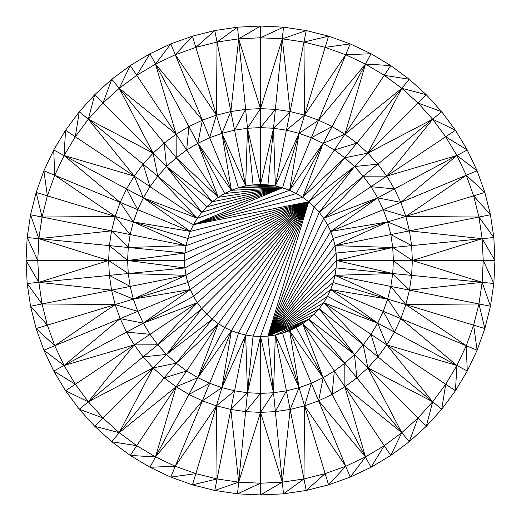 <?xml version="1.0" encoding="UTF-8"?>
<svg xmlns="http://www.w3.org/2000/svg" width="521" height="521" viewBox="0 0 521 521"><rect width="100%" height="100%" fill="white"/><g stroke="black" fill="none" stroke-linecap="round" stroke-linejoin="round"><path stroke-width="0.78" d="M286.433 130.178L299.074 133.33L304.583 115.161L286.433 130.178L304.583 115.161L290.132 111.553L286.433 130.178L290.132 111.553L275.381 109.371L273.525 128.257L290.132 111.553L273.525 128.257L286.433 130.178L275.329 185.971L299.074 133.33L286.433 130.178L273.525 128.257L275.381 109.371L260.5 127.612L273.525 128.257L267.944 184.89L253.056 184.89L247.475 128.257L260.5 108.629L260.5 127.612L275.381 109.371L260.5 108.629L245.619 109.371L247.475 128.257L260.5 127.612L260.5 108.629L247.475 128.257L245.619 109.371L234.567 130.178L247.475 128.257L245.671 185.971L253.056 184.89L260.5 184.506L247.475 128.257L253.056 184.89L267.944 184.89L260.5 184.506L253.056 184.89L275.329 185.971L282.558 187.794L289.585 190.295L299.074 133.33L282.558 187.794L299.074 133.33L289.585 190.295L296.325 193.486L302.721 197.322L323.144 143.314L296.325 193.486L323.144 143.314L302.721 197.322L334.326 150.015L323.144 143.314L289.585 190.295L311.356 137.733L299.074 133.33L275.329 185.971L238.442 187.794L221.926 133.33L230.868 111.553L234.567 130.178L245.619 109.371L230.868 111.553L216.417 115.161L221.926 133.33L234.567 130.178L230.868 111.553L221.926 133.33L209.644 137.733L197.856 143.314L231.415 190.295L209.644 137.733L231.415 190.295L221.926 133.33L231.415 190.295L238.442 187.794L282.558 187.794L193.486 224.675L197.322 218.279L143.314 197.856L193.486 224.675L302.721 197.322L308.699 201.764L344.804 157.778L302.721 197.322L344.804 157.778L308.699 201.764L314.222 206.778L354.469 166.531L319.236 212.301L363.222 176.196L354.469 166.531L308.699 201.764L354.469 166.531L314.222 206.778L319.236 212.301L354.469 166.531L344.804 157.778L334.326 150.015L302.721 197.322L193.486 224.675L296.325 193.486L193.486 224.675L289.585 190.295L323.144 143.314L311.356 137.733L289.585 190.295L193.486 224.675L143.314 197.856L197.322 218.279L157.778 176.196L150.015 186.674L197.322 218.279L150.015 186.674L143.314 197.856L137.733 209.644L133.33 221.926L190.295 231.415L137.733 209.644L190.295 231.415L143.314 197.856L190.295 231.415L193.486 224.675L282.558 187.794L238.442 187.794L245.671 185.971L221.926 133.33L238.442 187.794L275.329 185.971L253.056 184.89L245.671 185.971L275.329 185.971L245.671 185.971L238.442 187.794L231.415 190.295L197.856 143.314L218.279 197.322L224.675 193.486L197.856 143.314L186.674 150.015L218.279 197.322L197.856 143.314L224.675 193.486L231.415 190.295L282.558 187.794L231.415 190.295L224.675 193.486L282.558 187.794L224.675 193.486L218.279 197.322L176.196 157.778L212.301 201.764L166.531 166.531L157.778 176.196L201.764 212.301L166.531 166.531L201.764 212.301L206.778 206.778L166.531 166.531L206.778 206.778L212.301 201.764L218.279 197.322L186.674 150.015L176.196 157.778L218.279 197.322L282.558 187.794L218.279 197.322L212.301 201.764L176.196 157.778L166.531 166.531L212.301 201.764L282.558 187.794L212.301 201.764L206.778 206.778L282.558 187.794L206.778 206.778L201.764 212.301L157.778 176.196L197.322 218.279L201.764 212.301L282.558 187.794L201.764 212.301L197.322 218.279L282.558 187.794L197.322 218.279L193.486 224.675L308.699 201.764L267.944 336.11L330.705 289.585L377.686 323.144L383.267 311.356L330.705 289.585L327.514 296.325L377.686 323.144L330.705 289.585L387.67 299.074L333.206 282.558L330.705 289.585L383.267 311.356L387.67 299.074L330.705 289.585L267.944 336.11L327.514 296.325L323.678 302.721L319.236 308.699L363.222 344.804L323.678 302.721L377.686 323.144L327.514 296.325L330.705 289.585L333.206 282.558L267.944 336.11L333.206 282.558L387.67 299.074L335.029 275.329L392.743 273.525L336.494 260.5L392.743 247.475L335.029 245.671L387.67 221.926L333.206 238.442L335.029 245.671L336.11 253.056L392.743 247.475L336.11 253.056L336.494 260.5L336.11 267.944L392.743 273.525L336.11 267.944L335.029 275.329L267.944 336.11L335.029 275.329L336.11 267.944L267.944 336.11L336.11 267.944L336.494 260.5L267.944 336.11L336.494 260.5L336.11 253.056L267.944 336.11L336.11 253.056L335.029 245.671L267.944 336.11L335.029 245.671L333.206 238.442L387.67 221.926L330.705 231.415L377.686 197.856L327.514 224.675L330.705 231.415L333.206 238.442L267.944 336.11L333.206 238.442L330.705 231.415L383.267 209.644L377.686 197.856L323.678 218.279L363.222 176.196L319.236 212.301L323.678 218.279L327.514 224.675L377.686 197.856L370.985 186.674L363.222 176.196L323.678 218.279L370.985 186.674L323.678 218.279L377.686 197.856L330.705 231.415L267.944 336.11L330.705 231.415L327.514 224.675L267.944 336.11L327.514 224.675L323.678 218.279L267.944 336.11L323.678 218.279L319.236 212.301L267.944 336.11L319.236 212.301L314.222 206.778L267.944 336.11L314.222 206.778L308.699 201.764L190.295 231.415L133.33 221.926L187.794 238.442L190.295 231.415L308.699 201.764L187.794 238.442L133.33 221.926L185.971 245.671L187.794 238.442L308.699 201.764L185.971 245.671L133.33 221.926L130.178 234.567L185.971 245.671L308.699 201.764L184.89 253.056L308.699 201.764L184.525 260.5L127.612 260.5L184.89 267.944L128.257 273.525L185.971 275.329L133.33 299.074L187.794 282.558L185.971 275.329L184.89 267.944L184.525 260.5L308.699 201.764L184.89 267.944L308.699 201.764L185.971 275.329L308.699 201.764L187.794 282.558L133.33 299.074L190.295 289.585L137.733 311.356L143.314 323.144L190.295 289.585L143.314 323.144L193.486 296.325L190.295 289.585L187.794 282.558L308.699 201.764L190.295 289.585L308.699 201.764L193.486 296.325L143.314 323.144L197.322 302.721L157.778 344.804L166.531 354.469L201.764 308.699L157.778 344.804L201.764 308.699L197.322 302.721L193.486 296.325L308.699 201.764L197.322 302.721L143.314 323.144L150.015 334.326L197.322 302.721L150.015 334.326L157.778 344.804L197.322 302.721L308.699 201.764L193.486 224.675L190.295 231.415L187.794 238.442L185.971 245.671L184.89 253.056L184.525 260.5L184.89 267.944L185.971 275.329L187.794 282.558L190.295 289.585L193.486 296.325L197.322 302.721L201.764 308.699L166.531 354.469L212.301 319.236L206.778 314.222L166.531 354.469L206.778 314.222L201.764 308.699L308.699 201.764L302.721 197.322L296.325 193.486L289.585 190.295L282.558 187.794L275.329 185.971L267.944 184.89L275.329 185.971L273.525 128.257L275.329 185.971L286.433 130.178M155.499 456.924L136.762 445.689L130.25 455.445L155.499 456.924L130.25 455.445L149.976 467.272L155.499 456.924L149.976 467.272L175.264 466.262L155.499 456.924L176.118 386.777L136.762 445.689L155.499 456.924L188.915 394.43L155.499 456.924L202.389 400.812L155.499 456.924L175.264 466.262L149.976 467.272L170.784 477.106L175.264 466.262L170.784 477.106L192.444 484.849L195.844 473.628L170.784 477.106L195.844 473.628L175.264 466.262L195.844 473.628L192.444 484.849L217.049 478.949L195.844 473.628L216.417 405.839L175.264 466.262L202.389 400.812L175.264 466.262L216.417 405.839L195.844 473.628L217.049 478.949L192.444 484.849L214.769 490.45L217.049 478.949L214.769 490.45L238.67 482.153L217.049 478.949L216.417 405.839L217.049 478.949L230.868 409.447L217.049 478.949L238.67 482.153L214.769 490.45L237.511 493.83L238.67 482.153L237.511 493.83L260.5 494.95L260.5 483.234L237.511 493.83L260.5 483.234L238.67 482.153L260.5 483.234L260.5 412.372L238.67 482.153L230.868 409.447L238.67 482.153L245.619 411.629L238.67 482.153L260.5 412.372L260.5 483.234L282.33 482.153L260.5 412.372L282.33 482.153L275.381 411.629L282.33 482.153L303.951 478.949L325.156 473.628L304.583 405.839L303.951 478.949L290.132 409.447L282.33 482.153L290.132 409.447L303.951 478.949L304.583 405.839L325.156 473.628L345.736 466.262L365.501 456.924L344.882 386.777L384.238 445.689L401.795 432.664L417.992 417.992L432.664 401.795L367.891 367.891L417.992 417.992L367.891 367.891L401.795 432.664L344.882 386.777L401.795 432.664L367.891 367.891L432.664 401.795L445.689 384.238L456.924 365.501L386.777 344.882L445.689 384.238L386.777 344.882L432.664 401.795L386.777 344.882L456.924 365.501L466.262 345.736L473.628 325.156L405.839 304.583L466.262 345.736L405.839 304.583L473.628 325.156L478.949 303.951L482.153 282.33L483.234 260.5L482.153 238.67L412.372 260.5L483.234 260.5L412.372 260.5L482.153 282.33L411.629 275.381L482.153 282.33L409.447 290.132L482.153 282.33L412.372 260.5L482.153 238.67L411.629 245.619L482.153 238.67L478.949 217.049L473.628 195.844L405.839 216.417L466.262 175.264L456.924 155.499L445.689 136.762L386.777 176.118L456.924 155.499L400.812 202.389L466.262 175.264L400.812 202.389L456.924 155.499L394.43 188.915L456.924 155.499L386.777 176.118L445.689 136.762L432.664 119.205L386.777 176.118L432.664 119.205L377.894 164.154L432.664 119.205L417.992 103.008L401.795 88.336L367.891 153.109L417.992 103.008L367.891 153.109L432.664 119.205L367.891 153.109L401.795 88.336L344.882 134.223L348.77 137.108L344.882 134.223L365.501 64.076L371.024 53.728L345.736 54.738L365.501 64.076L318.611 120.188L332.085 126.57L344.882 134.223L401.795 88.336L384.238 75.311L344.882 134.223L384.238 75.311L365.501 64.076L332.085 126.57L365.501 64.076L345.736 54.738L371.024 53.728L350.216 43.894L345.736 54.738L350.216 43.894L328.556 36.151L325.156 47.372L350.216 43.894L325.156 47.372L345.736 54.738L325.156 47.372L328.556 36.151L303.951 42.051L325.156 47.372L303.951 42.051L328.556 36.151L306.231 30.55L303.951 42.051L306.231 30.55L282.33 38.847L303.951 42.051L304.583 115.161L318.611 120.188L365.501 64.076L344.882 134.223L334.326 150.015L344.804 157.778L367.891 153.109L354.469 166.531L363.222 176.196L377.894 164.154L354.469 166.531L377.894 164.154L367.891 153.109L356.846 143.106L401.795 88.336L344.804 157.778L354.469 166.531L367.891 153.109L344.804 157.778L356.846 143.106L334.326 150.015L356.846 143.106L344.882 134.223L323.144 143.314L334.326 150.015L344.882 134.223L356.846 143.106L367.891 153.109L377.894 164.154L363.222 176.196L386.777 176.118L370.985 186.674L377.686 197.856L383.267 209.644L400.812 202.389L377.686 197.856L400.812 202.389L330.705 231.415L387.67 221.926L335.029 245.671L392.743 247.475L390.822 234.567L335.029 245.671L390.822 234.567L387.67 221.926L383.267 209.644L405.839 216.417L478.949 217.049L409.447 230.868L482.153 238.67L409.447 230.868L478.949 217.049L405.839 216.417L473.628 195.844L466.262 175.264L405.839 216.417L387.67 221.926L409.447 230.868L390.822 234.567L392.743 247.475L336.494 260.5L393.388 260.5L392.743 247.475L412.372 260.5L336.494 260.5L392.743 273.525L393.388 260.5L392.743 273.525L335.029 275.329L390.822 286.433L392.743 273.525L409.447 290.132L478.949 303.951L405.839 304.583L478.949 303.951L335.029 275.329L333.206 282.558L335.029 275.329L387.67 299.074L390.822 286.433L387.67 299.074L405.839 304.583L390.822 286.433L405.839 304.583L409.447 290.132L411.629 275.381L392.743 273.525L390.822 286.433L409.447 290.132L392.743 273.525L411.629 275.381L393.388 260.5L411.629 275.381L412.372 260.5L411.629 245.619L392.743 247.475L393.388 260.5L412.372 260.5L392.743 247.475L411.629 245.619L390.822 234.567L411.629 245.619L409.447 230.868L405.839 216.417L400.812 202.389L394.43 188.915L377.686 197.856L394.43 188.915L370.985 186.674L394.43 188.915L386.777 176.118L377.894 164.154L386.777 176.118L363.222 176.196L370.985 186.674L386.777 176.118L394.43 188.915L400.812 202.389L405.839 216.417L383.267 209.644L387.67 221.926L390.822 234.567L409.447 230.868L387.67 221.926L405.839 216.417L409.447 230.868L411.629 245.619L412.372 260.5L411.629 275.381L409.447 290.132L405.839 304.583L387.67 299.074L383.267 311.356L394.43 332.085L456.924 365.501L377.686 323.144L323.678 302.721L363.222 344.804L370.985 334.326L323.678 302.721L370.985 334.326L377.686 323.144L370.985 334.326L363.222 344.804L319.236 308.699L314.222 314.222L354.469 354.469L319.236 308.699L354.469 354.469L308.699 319.236L344.804 363.222L302.721 323.678L334.326 370.985L344.804 363.222L354.469 354.469L363.222 344.804L367.891 367.891L314.222 314.222L308.699 319.236L302.721 323.678L344.804 363.222L308.699 319.236L354.469 354.469L344.804 363.222L344.882 386.777L365.501 456.924L318.611 400.812L345.736 466.262L304.583 405.839L345.736 466.262L318.611 400.812L365.501 456.924L384.238 445.689L344.882 386.777L356.846 377.894L401.795 432.664L344.804 363.222L334.326 370.985L302.721 323.678L296.325 327.514L289.585 330.705L323.144 377.686L296.325 327.514L323.144 377.686L302.721 323.678L323.144 377.686L334.326 370.985L344.882 386.777L344.804 363.222L356.846 377.894L354.469 354.469L356.846 377.894L367.891 367.891L377.894 356.846L432.664 401.795L363.222 344.804L354.469 354.469L367.891 367.891L363.222 344.804L377.894 356.846L370.985 334.326L386.777 344.882L377.686 323.144L386.777 344.882L370.985 334.326L377.894 356.846L367.891 367.891L356.846 377.894L344.882 386.777L356.846 377.894L344.882 386.777L334.326 370.985L323.144 377.686L289.585 330.705L282.558 333.206L299.074 387.67L289.585 330.705L299.074 387.67L282.558 333.206L275.329 335.029L299.074 387.67L275.329 335.029L286.433 390.822L299.074 387.67L311.356 383.267L289.585 330.705L311.356 383.267L323.144 377.686L311.356 383.267L304.583 405.839L299.074 387.67L290.132 409.447L275.329 335.029L267.944 336.11L273.525 392.743L275.329 335.029L282.558 333.206L296.325 327.514L282.558 333.206L302.721 323.678L282.558 333.206L308.699 319.236L282.558 333.206L289.585 330.705L296.325 327.514L302.721 323.678L308.699 319.236L275.329 335.029L308.699 319.236L267.944 336.11L260.5 336.494L273.525 392.743L267.944 336.11L308.699 319.236L314.222 314.222L267.944 336.11L314.222 314.222L319.236 308.699L323.678 302.721L327.514 296.325L267.944 336.11L319.236 308.699L267.944 336.11L308.699 201.764L201.764 308.699L206.778 314.222L212.301 319.236L176.196 363.222L186.674 370.985L218.279 323.678L176.196 363.222L218.279 323.678L186.674 370.985L197.856 377.686L231.415 330.705L224.675 327.514L197.856 377.686L218.279 323.678L212.301 319.236L166.531 354.469L176.196 363.222L308.699 201.764L206.778 314.222L308.699 201.764L212.301 319.236L218.279 323.678L197.856 377.686L224.675 327.514L218.279 323.678L308.699 201.764L218.279 323.678L224.675 327.514L308.699 201.764L224.675 327.514L231.415 330.705L221.926 387.67L234.567 390.822L247.475 392.743L245.671 335.029L234.567 390.822L245.671 335.029L221.926 387.67L245.671 335.029L238.442 333.206L221.926 387.67L238.442 333.206L231.415 330.705L209.644 383.267L221.926 387.67L231.415 330.705L197.856 377.686L209.644 383.267L231.415 330.705L238.442 333.206L245.671 335.029L253.056 336.11L260.5 336.494L308.699 201.764L231.415 330.705L308.699 201.764L238.442 333.206L308.699 201.764L245.671 335.029L308.699 201.764L253.056 336.11L308.699 201.764L260.5 336.494L267.944 336.11L323.678 302.721L267.944 336.11L275.329 335.029L273.525 392.743L286.433 390.822L273.525 392.743L260.5 336.494L253.056 336.11L245.671 335.029L247.475 392.743L253.056 336.11L247.475 392.743L260.5 336.494L247.475 392.743L260.5 393.388L260.5 336.494L260.5 393.388L273.525 392.743L275.381 411.629L286.433 390.822L275.381 411.629L290.132 409.447L304.583 405.839L318.611 400.812L311.356 383.267L299.074 387.67L286.433 390.822L290.132 409.447L299.074 387.67L304.583 405.839L311.356 383.267L318.611 400.812L323.144 377.686L318.611 400.812L332.085 394.43L365.501 456.924L323.144 377.686L332.085 394.43L334.326 370.985L332.085 394.43L344.882 386.777L332.085 394.43L318.611 400.812L304.583 405.839L290.132 409.447L275.381 411.629L273.525 392.743L260.5 412.372L275.381 411.629L260.5 412.372L273.525 392.743L260.5 393.388L260.5 412.372L260.5 393.388L247.475 392.743L230.868 409.447L234.567 390.822L221.926 387.67L209.644 383.267L197.856 377.686L186.674 370.985L176.196 363.222L153.109 367.891L119.205 432.664L136.762 445.689L176.118 386.777L119.205 432.664L176.118 386.777L155.499 456.924M290.132 111.553L304.583 115.161L325.156 47.372L304.583 115.161L345.736 54.738L318.611 120.188L345.736 54.738L304.583 115.161L303.951 42.051L290.132 111.553L282.33 38.847L306.231 30.55L283.489 27.17L275.381 109.371L290.132 111.553L303.951 42.051L282.33 38.847L283.489 27.17L260.5 37.766L282.33 38.847L290.132 111.553M260.5 108.629L275.381 109.371L282.33 38.847L260.5 108.629L260.5 37.766L283.489 27.17L260.5 26.05L260.5 37.766L260.5 26.05L238.67 38.847L260.5 37.766L238.67 38.847L260.5 26.05L237.511 27.17L238.67 38.847L237.511 27.17L214.769 30.55L217.049 42.051L237.511 27.17L217.049 42.051L238.67 38.847L217.049 42.051L214.769 30.55L195.844 47.372L217.049 42.051L230.868 111.553L245.619 109.371L260.5 108.629L282.33 38.847L260.5 37.766L260.5 108.629L238.67 38.847L260.5 108.629M216.417 115.161L230.868 111.553L238.67 38.847L245.619 109.371L238.67 38.847L230.868 111.553L217.049 42.051L195.844 47.372L214.769 30.55L192.444 36.151L195.844 47.372L192.444 36.151L175.264 54.738L195.844 47.372L216.417 115.161L217.049 42.051L216.417 115.161L195.844 47.372L175.264 54.738L192.444 36.151L170.784 43.894L175.264 54.738L170.784 43.894L149.976 53.728L155.499 64.076L170.784 43.894L155.499 64.076L175.264 54.738L216.417 115.161L175.264 54.738L155.499 64.076L149.976 53.728L136.762 75.311L155.499 64.076L136.762 75.311L149.976 53.728L130.25 65.555L136.762 75.311L130.25 65.555L119.205 88.336L136.762 75.311L176.118 134.223L188.915 126.57L202.389 120.188L216.417 115.161L202.389 120.188L175.264 54.738L202.389 120.188L155.499 64.076L202.389 120.188L209.644 137.733L216.417 115.161L209.644 137.733L221.926 133.33L216.417 115.161M176.118 134.223L172.23 137.108L176.118 134.223L155.499 64.076L188.915 126.57L155.499 64.076L176.118 134.223L119.205 88.336L164.154 143.106L119.205 88.336L176.118 134.223L136.762 75.311L119.205 88.336L153.109 153.109L119.205 88.336L103.008 103.008L153.109 153.109L103.008 103.008L88.336 119.205L134.223 176.118L64.076 155.499L126.57 188.915L64.076 155.499L120.188 202.389L54.738 175.264L115.161 216.417L54.738 175.264L120.188 202.389L64.076 155.499L134.223 176.118L88.336 119.205L153.109 153.109L88.336 119.205L143.106 164.154L88.336 119.205L75.311 136.762L134.223 176.118L75.311 136.762L64.076 155.499L54.738 175.264L47.372 195.844L115.161 216.417L42.051 217.049L38.847 238.67L108.629 260.5L37.766 260.5L38.847 282.33L108.629 260.5L38.847 238.67L109.371 245.619L38.847 238.67L37.766 260.5L108.629 260.5L38.847 282.33L42.051 303.951L111.553 290.132L38.847 282.33L109.371 275.381L38.847 282.33L111.553 290.132L42.051 303.951L115.161 304.583L42.051 303.951L47.372 325.156L115.161 304.583L47.372 325.156L54.738 345.736L64.076 365.501L120.188 318.611L54.738 345.736L115.161 304.583L54.738 345.736L120.188 318.611L64.076 365.501L126.57 332.085L64.076 365.501L134.223 344.882L88.336 401.795L143.106 356.846L166.531 354.469L157.778 344.804L143.106 356.846L153.109 367.891L166.531 354.469L143.106 356.846L88.336 401.795L103.008 417.992L153.109 367.891L164.154 377.894L119.205 432.664L176.196 363.222L166.531 354.469L153.109 367.891L88.336 401.795L153.109 367.891L103.008 417.992L119.205 432.664L153.109 367.891L176.196 363.222L164.154 377.894L186.674 370.985L164.154 377.894L176.118 386.777L186.674 370.985L176.118 386.777L197.856 377.686L188.915 394.43L209.644 383.267L188.915 394.43L197.856 377.686L176.118 386.777L164.154 377.894L153.109 367.891L143.106 356.846L157.778 344.804L134.223 344.882L64.076 365.501L75.311 384.238L134.223 344.882L75.311 384.238L88.336 401.795L134.223 344.882L143.106 356.846L134.223 344.882L157.778 344.804L150.015 334.326L134.223 344.882L143.106 356.846L134.223 344.882L150.015 334.326L143.314 323.144L137.733 311.356L190.295 289.585L133.33 299.074L185.971 275.329L128.257 273.525L130.178 286.433L185.971 275.329L130.178 286.433L133.33 299.074L137.733 311.356L115.161 304.583L133.33 299.074L111.553 290.132L130.178 286.433L128.257 273.525L184.89 267.944L127.612 260.5L184.89 253.056L185.971 245.671L130.178 234.567L128.257 247.475L185.971 245.671L128.257 247.475L184.89 253.056L128.257 247.475L127.612 260.5L184.525 260.5L184.89 253.056L127.612 260.5L128.257 273.525L127.612 260.5L108.629 260.5L128.257 273.525L108.629 260.5L127.612 260.5L128.257 247.475L130.178 234.567L111.553 230.868L38.847 238.67L111.553 230.868L42.051 217.049L111.553 230.868L128.257 247.475L111.553 230.868L130.178 234.567L133.33 221.926L137.733 209.644L126.57 188.915L143.314 197.856L134.223 176.118L150.015 186.674L157.778 176.196L153.109 153.109L166.531 166.531L176.196 157.778L176.118 134.223L186.674 150.015L197.856 143.314L209.644 137.733L202.389 120.188L197.856 143.314L202.389 120.188L188.915 126.57L197.856 143.314L188.915 126.57L186.674 150.015L188.915 126.57L176.118 134.223L164.154 143.106L176.196 157.778L186.674 150.015L176.118 134.223L176.196 157.778L164.154 143.106L166.531 166.531L164.154 143.106L153.109 153.109L143.106 164.154L157.778 176.196L166.531 166.531L153.109 153.109L157.778 176.196L143.106 164.154L150.015 186.674L143.106 164.154L153.109 153.109L164.154 143.106L176.118 134.223M170.784 477.106L149.976 467.272L130.25 455.445L136.762 445.689L111.761 441.736L119.205 432.664L103.008 417.992L79.264 409.239L88.336 401.795L75.311 384.238L64.076 365.501L43.894 350.216L54.738 345.736L47.372 325.156L30.55 306.231L36.151 328.556L47.372 325.156L42.051 303.951L30.55 306.231L47.372 325.156L36.151 328.556L54.738 345.736L36.151 328.556L43.894 350.216L53.728 371.024L64.076 365.501L54.738 345.736L43.894 350.216L64.076 365.501L53.728 371.024L75.311 384.238L53.728 371.024L65.555 390.75L75.311 384.238L65.555 390.75L88.336 401.795L65.555 390.75L79.264 409.239L94.711 426.289L103.008 417.992L88.336 401.795L79.264 409.239L103.008 417.992L94.711 426.289L119.205 432.664L94.711 426.289L111.761 441.736L130.25 455.445L111.761 441.736L136.762 445.689L119.205 432.664L111.761 441.736L94.711 426.289L79.264 409.239L65.555 390.75L53.728 371.024L43.894 350.216L36.151 328.556L30.55 306.231L42.051 303.951L27.17 283.489L38.847 282.33L37.766 260.5L27.17 237.511L38.847 238.67L42.051 217.049L115.161 216.417L47.372 195.844L42.051 217.049L47.372 195.844L43.894 170.784L54.738 175.264L64.076 155.499L65.555 130.25L75.311 136.762L79.264 111.761L88.336 119.205L103.008 103.008L111.761 79.264L119.205 88.336L130.25 65.555L111.761 79.264L94.711 94.711L103.008 103.008L119.205 88.336L111.761 79.264L103.008 103.008L94.711 94.711L88.336 119.205L94.711 94.711L79.264 111.761L65.555 130.25L53.728 149.976L64.076 155.499L75.311 136.762L88.336 119.205L79.264 111.761L75.311 136.762L65.555 130.25L64.076 155.499L53.728 149.976L54.738 175.264L53.728 149.976L43.894 170.784L36.151 192.444L47.372 195.844L54.738 175.264L43.894 170.784L47.372 195.844L36.151 192.444L42.051 217.049L36.151 192.444L30.55 214.769L42.051 217.049L30.55 214.769L38.847 238.67L30.55 214.769L27.17 237.511L26.05 260.5L37.766 260.5L38.847 238.67L27.17 237.511L37.766 260.5L26.05 260.5L38.847 282.33L26.05 260.5L27.17 283.489L30.55 306.231L27.17 283.489L42.051 303.951L38.847 282.33L27.17 283.489L26.05 260.5L27.17 237.511L30.55 214.769L36.151 192.444L43.894 170.784L53.728 149.976L65.555 130.25L79.264 111.761L94.711 94.711L111.761 79.264L130.25 65.555L149.976 53.728L170.784 43.894L192.444 36.151L214.769 30.55L237.511 27.17L260.5 26.05L283.489 27.17L306.231 30.55L328.556 36.151L350.216 43.894L371.024 53.728L390.75 65.555L409.239 79.264L426.289 94.711L441.736 111.761L432.664 119.205L445.689 136.762L455.445 130.25L432.664 119.205L455.445 130.25L441.736 111.761L455.445 130.25L445.689 136.762L456.924 155.499L477.106 170.784L466.262 175.264L473.628 195.844L490.45 214.769L484.849 192.444L473.628 195.844L478.949 217.049L490.45 214.769L473.628 195.844L484.849 192.444L466.262 175.264L484.849 192.444L477.106 170.784L467.272 149.976L456.924 155.499L466.262 175.264L477.106 170.784L456.924 155.499L467.272 149.976L445.689 136.762L467.272 149.976L455.445 130.25L467.272 149.976L477.106 170.784L484.849 192.444L490.45 214.769L478.949 217.049L493.83 237.511L482.153 238.67L483.234 260.5L493.83 283.489L494.95 260.5L483.234 260.5L482.153 282.33L493.83 283.489L483.234 260.5L494.95 260.5L482.153 238.67L494.95 260.5L493.83 237.511L490.45 214.769L493.83 237.511L478.949 217.049L482.153 238.67L493.83 237.511L494.95 260.5L493.83 283.489L482.153 282.33L478.949 303.951L473.628 325.156L477.106 350.216L400.812 318.611L466.262 345.736L456.924 365.501L400.812 318.611L456.924 365.501L455.445 390.75L445.689 384.238L441.736 409.239L432.664 401.795L426.289 426.289L441.736 409.239L455.445 390.75L467.272 371.024L456.924 365.501L445.689 384.238L432.664 401.795L441.736 409.239L445.689 384.238L455.445 390.75L456.924 365.501L467.272 371.024L466.262 345.736L467.272 371.024L477.106 350.216L484.849 328.556L477.106 350.216L473.628 325.156L466.262 345.736L477.106 350.216L467.272 371.024L455.445 390.75L441.736 409.239L426.289 426.289L409.239 441.736L390.75 455.445L371.024 467.272L384.238 445.689L365.501 456.924L371.024 467.272L390.75 455.445L384.238 445.689L371.024 467.272L350.216 477.106L328.556 484.849L306.231 490.45L283.489 493.83L260.5 494.95L237.511 493.83L214.769 490.45L192.444 484.849L170.784 477.106M356.846 143.106L344.882 134.223L356.846 143.106M490.45 306.231L484.849 328.556L473.628 325.156L484.849 328.556L478.949 303.951L484.849 328.556L490.45 306.231L478.949 303.951L490.45 306.231L482.153 282.33L490.45 306.231L493.83 283.489L490.45 306.231M401.795 432.664L384.238 445.689L390.75 455.445L401.795 432.664L390.75 455.445L409.239 441.736L401.795 432.664L409.239 441.736L426.289 426.289L417.992 417.992L409.239 441.736L417.992 417.992L401.795 432.664M432.664 401.795L417.992 417.992L426.289 426.289L432.664 401.795M282.33 482.153L260.5 483.234L260.5 494.95L282.33 482.153L260.5 494.95L283.489 493.83L282.33 482.153L283.489 493.83L306.231 490.45L303.951 478.949L283.489 493.83L303.951 478.949L282.33 482.153M328.556 484.849L325.156 473.628L306.231 490.45L328.556 484.849L345.736 466.262L325.156 473.628L303.951 478.949L306.231 490.45L325.156 473.628L328.556 484.849L350.216 477.106L345.736 466.262L328.556 484.849M371.024 467.272L365.501 456.924L350.216 477.106L371.024 467.272M350.216 477.106L365.501 456.924L345.736 466.262L350.216 477.106M426.289 94.711L417.992 103.008L441.736 111.761L426.289 94.711L401.795 88.336L417.992 103.008L432.664 119.205L441.736 111.761L417.992 103.008L426.289 94.711L409.239 79.264L401.795 88.336L426.289 94.711M390.75 65.555L384.238 75.311L409.239 79.264L390.75 65.555L371.024 53.728L365.501 64.076L390.75 65.555L365.501 64.076L384.238 75.311L401.795 88.336L409.239 79.264L384.238 75.311L390.75 65.555M143.106 164.154L134.223 176.118L126.57 188.915L120.188 202.389L137.733 209.644L143.314 197.856L150.015 186.674L134.223 176.118L143.314 197.856L126.57 188.915L137.733 209.644L120.188 202.389L133.33 221.926L120.188 202.389L115.161 216.417L133.33 221.926L115.161 216.417L130.178 234.567L115.161 216.417L111.553 230.868L109.371 245.619L128.257 247.475L109.371 245.619L127.612 260.5L109.371 245.619L108.629 260.5L109.371 275.381L128.257 273.525L109.371 275.381L130.178 286.433L109.371 275.381L111.553 290.132L115.161 304.583L120.188 318.611L137.733 311.356L133.33 299.074L130.178 286.433L111.553 290.132L133.33 299.074L115.161 304.583L137.733 311.356L120.188 318.611L143.314 323.144L120.188 318.611L126.57 332.085L143.314 323.144L126.57 332.085L150.015 334.326L126.57 332.085L134.223 344.882L126.57 332.085L120.188 318.611L115.161 304.583L111.553 290.132L109.371 275.381L108.629 260.5L109.371 245.619L111.553 230.868L115.161 216.417L120.188 202.389L126.57 188.915L134.223 176.118L143.106 164.154M137.108 348.77L143.106 356.846L137.108 348.77M164.154 377.894L176.118 386.777L188.915 394.43L202.389 400.812L209.644 383.267L202.389 400.812L221.926 387.67L202.389 400.812L216.417 405.839L221.926 387.67L216.417 405.839L234.567 390.822L216.417 405.839L230.868 409.447L245.619 411.629L247.475 392.743L234.567 390.822L230.868 409.447L247.475 392.743L245.619 411.629L260.5 393.388L245.619 411.629L260.5 412.372L245.619 411.629L230.868 409.447L216.417 405.839L202.389 400.812L188.915 394.43L176.118 386.777L164.154 377.894M344.882 386.777L348.77 383.892L344.882 386.777M176.118 386.777L172.23 383.892L176.118 386.777M377.894 356.846L386.777 344.882L394.43 332.085L400.812 318.611L383.267 311.356L377.686 323.144L394.43 332.085L383.267 311.356L400.812 318.611L387.67 299.074L400.812 318.611L405.839 304.583L400.812 318.611L394.43 332.085L386.777 344.882L377.894 356.846M221.926 133.33L245.671 185.971L234.567 130.178L221.926 133.33M247.475 128.257L260.5 184.506L260.5 127.612L247.475 128.257L234.567 130.178L245.671 185.971L247.475 128.257M273.525 128.257L260.5 127.612L260.5 184.506L273.525 128.257L260.5 184.506L267.944 184.89L273.525 128.257M344.882 134.223L332.085 126.57L323.144 143.314L344.882 134.223M311.356 137.733L332.085 126.57L318.611 120.188L311.356 137.733L323.144 143.314L332.085 126.57L311.356 137.733L318.611 120.188L299.074 133.33L311.356 137.733M304.583 115.161L299.074 133.33L318.611 120.188L304.583 115.161"/></g></svg>
